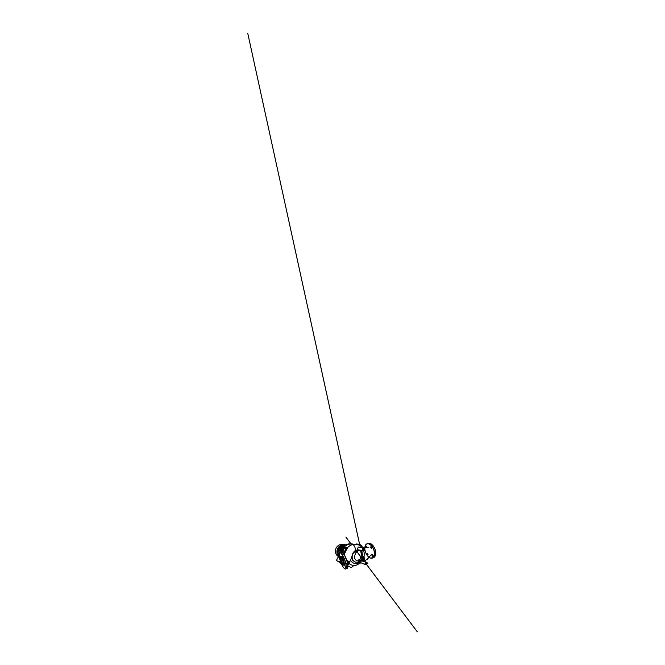 <?xml version="1.0" encoding="UTF-8"?>
<svg xmlns="http://www.w3.org/2000/svg" width="665" height="665" viewBox="0 0 665 665"><rect width="100%" height="100%" fill="white"/><g stroke="black" fill="none" stroke-linecap="round" stroke-linejoin="round"><path stroke-width="1" d="M372.674 556.389L372.865 556.397C373.431 556.289 373.023 554.818 372.4 554.701L372.217 554.701C371.652 554.818 372.051 556.264 372.674 556.389M367.038 554.128L367.82 555.034L368.028 554.386L367.246 553.471L367.038 554.128M366.066 545.998L365.966 546.007C365.434 546.115 365.8 547.594 366.357 547.636L366.473 547.636C366.997 547.536 366.631 546.023 366.066 545.998M371.826 547.578L370.954 546.613L370.654 547.42L371.527 548.376L371.826 547.578M343.315 561.692L343.281 563.953C342.766 564.086 341.652 562.1 341.178 560.271L341.195 557.96C341.677 557.785 342.841 559.789 343.315 561.692M343.556 563.122L341.868 558.442M340.605 556.913L340.887 556.522C341.552 556.115 343.331 559.09 344.046 561.975C344.537 564.053 344.495 565.15 343.93 565.267L343.564 565.125M340.788 560.013C340.322 558.176 340.314 557.104 340.763 556.788C341.394 556.406 343.082 559.248 343.772 562C344.237 563.978 344.204 565.026 343.664 565.142C342.916 565.192 341.428 562.474 340.788 560.013M345.443 567.312L344.844 565.408L345.443 567.312M341.669 563.704L342.3 564.826L341.669 563.704M339.549 554.851L340.098 556.672L339.549 554.851M343.248 557.644L343.223 558.45L342.517 557.245L342.541 556.43L343.248 557.644M363.456 560.67L364.362 560.612L364.511 561.385L363.664 561.734L363.456 560.67L362.724 561.169L357.296 560.844L360.147 560.844L359.94 560.213L360.696 559.996L361.694 560.828L360.696 559.996M362.442 550.545L361.694 551.568L361.718 550.42M358.659 549.955L358.236 549.839C357.005 549.215 358.069 546.189 359.457 547.154L363.423 547.977M363.664 561.734L362.724 561.169M361.594 560.088L361.876 559.639M361.694 551.568L360.239 550.221L361.469 550.429M358.751 550.396L358.019 550.753C356.24 550.437 354.636 551.036 353.215 552.54L355.476 550.288L358.26 549.855M361.527 559.747L362.043 559.598M361.694 560.828L362.4 561.152M363.364 560.803L361.959 560.254M358.236 549.839L363.747 550.67C364.744 550.337 364.969 548.608 364.096 548.118L363.24 548.027C362.192 548.317 361.976 550.204 362.94 550.628L363.738 550.67L364.262 553.504L363.946 558.135C363.722 559.356 363.132 559.622 362.907 559.647L362.101 559.265M360.239 550.221L359.516 550.105M358.019 550.753L355.459 553.056L354.437 557.287C354.586 558.642 355.459 560.337 357.296 560.844M364.046 557.519L364.079 557.536C364.661 558.076 364.802 558.783 364.503 559.664L364.063 560.645M362.866 559.182L361.029 550.795L362.982 559.573L363.722 557.12L362.55 555.674L361.918 551.376M361.752 560.071L362.234 561.127M360.763 562.698L360.073 561.925M352.874 562.748L350.48 560.612L349.441 561.809M349.399 563.837L351.511 564.959M362.334 547.752C361.295 546.447 359.998 545.483 358.46 544.859L359.64 544.278L361.86 545.765L362.383 547.761M355.476 550.288C355.667 547.927 353.697 544.178 352.517 544.56L352.433 544.585M347.562 547.785L344.57 553.563L343.572 553.164L344.329 554.834L342.999 552.706L342.774 550.761L344.171 548.184C344.703 547.503 345.359 547.245 346.141 547.428M346.665 560.03L348.593 561.468M350.48 560.612L353.215 552.54M353.979 565.474L352.674 566.405C352.101 567.212 351.386 567.511 350.546 567.303L347.895 565.849M344.678 553.255L344.57 551.385L346.033 548.675L347.571 547.802M344.57 551.385L342.957 550.828L343.173 552.781L342.957 550.828L344.354 548.234L342.774 550.761L344.354 548.234C344.977 547.461 345.725 547.237 346.59 547.569L347.487 547.711M358.901 544.203L357.612 544.12M350.646 560.853L350.979 561.019C353.115 564.078 357.438 564.286 360.214 561.809L360.779 560.412M350.979 561.019L350.58 560.395M351.719 558.151L352.741 560.329L354.495 561.659M359.765 560.395L359.906 559.548L359.233 559.448C358.643 559.647 358.418 560.603 358.867 560.977L359.94 560.213M360.147 560.844C358.119 562.765 354.935 562.731 353.273 560.595C351.96 558.957 351.752 556.289 352.807 554.136C353.871 551.992 356.058 550.637 358.078 550.811M338.543 556.43L338.044 555.774C336.49 553.471 336.532 550.063 338.202 547.636C339.865 545.2 342.899 544.061 345.468 544.785M338.402 556.696L336.54 554.909C335.027 552.682 335.094 549.39 336.748 547.087C338.394 544.776 341.369 543.77 343.83 544.56M339.05 555.499L338.277 556.938L339.366 557.611L338.277 556.938L336.399 560.395L341.32 563.629M338.452 556.156L338.709 555.674M345.725 544.992L343.29 544.668L342.791 545.591L344.395 545.899M340.463 546.605L341.478 546.015L343.722 546.489M339.416 547.553L340.231 546.78L342.857 547.428M338.66 548.625L339.275 547.727L342.068 548.534M338.128 549.83L338.551 548.825L341.394 549.764M337.837 551.169L338.061 550.046L340.871 551.119M337.853 552.665L337.82 551.41L340.247 552.457M339.017 554.477L337.895 552.948L339.133 553.546M337.87 555.092L338.194 554.053M337.895 552.948L337.105 552.258L339.216 553.263M337.82 551.41L340.588 552.224M338.061 550.046L337.463 549.456L340.995 550.753M338.551 548.825L337.995 548.243L341.586 549.381M339.275 547.727L338.726 547.154L342.325 548.135M340.231 546.78L339.665 546.189L343.215 547.012M341.478 546.015L340.854 545.383L344.221 546.048M345.825 548.617L346.249 548.409M360.538 557.17L361.037 557.228C361.411 557.702 361.328 558.118 360.804 558.484L360.289 558.417C359.931 557.943 360.014 557.519 360.538 557.17M360.264 558.4L360.472 558.359C360.979 558.018 361.07 557.602 360.729 557.129M359.906 559.548L360.164 560.146M340.555 552.357C341.486 546.987 346.781 543.039 351.386 543.879M353.564 544.336C348.793 542.399 342.342 546.189 341.112 552.183M341.17 552.158L341.403 552.108C342.616 546.447 348.61 542.79 353.231 544.394M360.596 550.429L361.835 556.788C362.4 557.303 362.541 557.985 362.259 558.833L361.993 559.448M361.66 560.121L361.386 560.612M340.222 560.745L339.216 562.607M368.044 543.762C370.488 543.804 373.713 547.877 374.287 552.05C374.969 556.239 372.915 558.908 370.463 558.026C368.003 557.253 365.625 553.712 364.994 550.204C364.337 546.705 365.567 543.596 368.044 543.762M365.077 546.223C365.451 544.884 366.166 544.053 367.205 543.729L368.102 543.646C370.58 543.679 373.855 547.81 374.428 552.033C374.935 555.2 373.905 557.702 372.217 558.135L370.546 558.076M367.67 543.646L367.205 543.729C365.052 544.377 364.337 547.569 365.127 550.869C365.916 554.178 368.161 557.32 370.496 558.076L369.291 557.461M369.25 543.28L369.241 543.28C371.752 543.297 375.035 547.386 375.592 551.593C376.082 554.743 375.018 557.245 373.306 557.686L370.496 558.076M372.126 544.718C373.813 546.206 375.226 548.957 375.6 551.551L375.659 554.045M339.291 553.139L341.827 552.183C343.315 552.632 346.024 557.445 347.197 562.058M345.551 569.049L344.437 568.583C342.824 567.203 340.779 562.972 339.74 559.132C338.685 555.292 338.784 552.174 340.272 552.806C341.71 553.272 344.445 558.342 345.584 562.989C346.806 567.677 346.058 570.055 344.428 568.567C342.359 566.813 339.69 560.462 339.133 556.231L339.158 553.43L340.347 552.665C341.802 553.139 344.578 558.268 345.734 562.972C346.648 566.514 346.49 568.966 345.551 569.049L344.977 568.916M347.645 564.136C348.044 566.829 347.82 568.267 346.98 568.467L345.808 568.941M347.579 567.927L347.728 564.186L347.662 567.727M342.084 552.316C343.581 552.956 346.132 557.594 347.255 561.992M348.826 564.169C347.296 564.843 346.64 562.233 348.219 561.692C349.757 561.052 350.364 563.629 348.826 564.169M345.883 562.923L348.817 564.244C349.674 563.754 349.965 563.064 349.69 562.166C349.358 561.551 348.842 561.351 348.144 561.559C347.313 561.842 346.847 563.006 347.28 563.729L348.801 564.244M348.369 562.357L348.95 562.59L348.601 563.438L347.986 563.213L348.344 562.366L347.986 563.213M348.36 562.291C347.546 562.565 347.878 563.928 348.676 563.579C349.482 563.297 349.158 561.95 348.36 562.291M365.817 563.912L366.041 563.014M366.082 562.947C365.409 563.197 365.642 564.419 366.299 564.103C366.972 563.845 366.748 562.64 366.082 562.947M366.398 564.635C365.135 565.242 364.686 562.898 365.983 562.407C367.255 561.825 367.679 564.144 366.398 564.635M366.398 564.685C367.196 564.344 367.504 563.014 366.922 562.465L365.908 562.282C365.052 562.598 364.719 564.045 365.376 564.568L360.339 562.524M363.248 549.855L363.389 548.825M363.431 548.725C362.716 548.941 362.965 550.279 363.664 549.997C364.378 549.789 364.129 548.459 363.431 548.725M363.78 550.578C362.433 551.127 361.935 548.55 363.323 548.143C364.669 547.627 365.127 550.171 363.78 550.578M359.665 550.13L358.028 550.844M346.033 548.675L344.354 548.234M337.687 554.984L338.951 555.691M337.047 550.994L340.38 552.415L337.014 550.961M337.354 549.656L340.912 550.994M337.887 548.442L341.469 549.614L337.862 548.426M338.618 547.353L342.184 548.351L338.601 547.345M343.04 547.212L339.549 546.381L343.032 547.22M340.746 545.583L343.996 546.239L340.746 545.574M343.29 544.668L345.625 545.051M344.653 544.726L345.858 544.918M344.32 554.851L344.636 553.263M355.841 544.253L356.997 543.97M344.528 553.779L343.772 553.463L344.138 554.56L343.389 553.089M344.154 548.201L345.792 547.37M342.774 550.77L342.999 552.706L344.545 553.33M369.275 543.28C371.286 543.405 373.722 545.774 374.944 548.991C376.124 552.241 375.974 555.516 374.378 557.071M341.943 552.224L344.628 555.383L347.255 561.983M364.412 560.853L367.205 559.323L371.594 554.311M362.45 547.777L368.9 547.112M362.907 559.647L363.68 560.67M366.615 564.568L417.263 631.75L366.631 564.56M363.697 560.67L356.864 551.618L363.722 560.67M351.727 544.81L345.858 537.062L351.719 544.818M363.747 560.67L362.915 559.415M359.607 544.269L247.737 33.25L359.59 544.261M362.907 559.298C362.899 559.273 363.348 559.897 362.907 559.257M363.946 558.135L362.774 560.595M360.979 562.781L355.891 565.366C353.622 565.749 351.461 565.233 349.416 563.812M357.961 544.677C356.182 544.103 354.354 544.07 352.475 544.569L352.475 544.569C350.563 545.117 348.892 546.173 347.454 547.752M363.747 550.67C364.753 550.371 365.002 548.617 364.096 548.118M366.39 564.701C367.205 564.386 367.537 563.031 366.922 562.465M366.34 562.208L364.511 561.376M363.323 560.844L362.126 560.304M348.817 564.244C349.682 563.77 349.973 563.08 349.69 562.166M359.125 550.196L358.003 550.77M352.741 560.329L353.273 560.595M336.54 554.909L338.044 555.774M337.687 555.1L338.901 555.782M340.921 550.977L337.33 549.639M345.958 544.859L344.778 544.677M355.825 544.253L356.739 543.945"/></g></svg>
